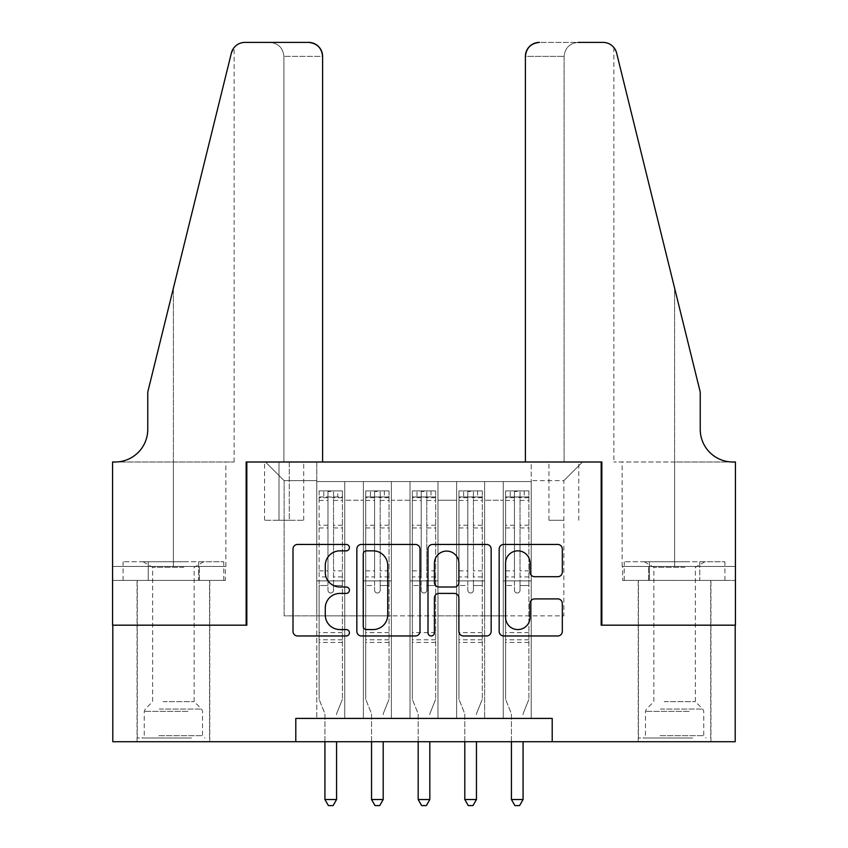 <?xml version="1.0" encoding="UTF-8"?>
<svg xmlns="http://www.w3.org/2000/svg" width="848" height="848" viewBox="0 0 848 848"><rect width="100%" height="100%" fill="white"/><g stroke="black" fill="none" stroke-linecap="round" stroke-linejoin="round"><path stroke-width="0.64" stroke-dasharray="4.24 3.18" d="M349.408 547.649A3.201 3.201 0 0 0 346.207 544.448L297.584 544.448A4.579 4.579 0 0 0 293.005 549.016L293.005 631.389A4.579 4.579 0 0 0 297.584 635.968L346.207 635.968A3.201 3.201 0 0 0 349.408 632.767A3.201 3.201 0 0 0 346.207 629.566L339.91 629.566A14.649 14.649 0 0 1 325.272 614.917L325.272 608.058A14.649 14.649 0 0 1 339.91 593.409L346.207 593.409A3.201 3.201 0 0 0 349.408 590.208A3.201 3.201 0 0 0 346.207 587.007L339.91 587.007A14.649 14.649 0 0 1 325.272 572.358L325.272 565.499A14.649 14.649 0 0 1 339.91 550.85L346.207 550.85A3.201 3.201 0 0 0 349.408 547.649M674.595 625.177L638.226 625.177L674.595 625.177M674.595 741.724L638.226 741.724L674.595 741.724M173.405 625.177L209.774 625.177L173.405 625.177M173.405 741.724L209.774 741.724L173.405 741.724M563.867 462.001L548.942 462.001L563.867 462.001M563.867 520.269L548.942 520.269L563.867 520.269M531.23 718.415L531.23 481.579L316.77 481.579L316.77 718.415L344.744 718.415L316.77 718.415L344.744 718.415L316.77 718.415L316.77 481.579L344.744 481.579L344.744 718.415L344.744 481.579L344.744 615.849L363.389 615.849L344.744 615.849L344.744 481.579L316.77 481.579L531.23 481.579L531.23 718.415L503.256 718.415L503.256 481.579L456.637 481.579L456.637 718.415L456.637 481.579L484.611 481.579L484.611 718.415L484.611 481.579L484.611 615.849L484.611 481.579L503.256 481.579L503.256 718.415L531.23 718.415L503.256 718.415L531.23 718.415L531.23 480.646L531.23 615.849L563.867 615.849L563.867 480.646L531.23 480.646L563.867 480.646L563.867 615.849L531.23 615.849L531.23 580.88L531.23 718.415M456.637 718.415L484.611 718.415L456.637 718.415L484.611 718.415L456.637 718.415L456.637 580.88L456.637 615.849L437.981 615.849L437.981 500.225L437.981 615.849L456.637 615.849L456.637 500.225L456.637 615.849L503.256 615.849L484.611 615.849L484.611 580.88L484.611 615.849L456.637 615.849L456.637 580.88L484.611 580.88L484.611 718.415L484.611 580.88L456.637 580.88L456.637 718.415M437.981 718.415L437.981 481.579L410.019 481.579L410.019 718.415L410.019 481.579L437.981 481.579L437.981 718.415L410.019 718.415L437.981 718.415L410.019 718.415L437.981 718.415L437.981 580.88L437.981 718.415M391.363 718.415L391.363 481.579L363.389 481.579L363.389 718.415L363.389 481.579L391.363 481.579L391.363 718.415L363.389 718.415L391.363 718.415L363.389 718.415L391.363 718.415L391.363 580.88L391.363 718.415M503.256 500.225L503.256 615.849L503.256 481.579L503.256 500.225L484.611 500.225L503.256 500.225M391.363 500.225L391.363 615.849L391.363 481.579L391.363 500.225L410.019 500.225L410.019 615.849L391.363 615.849L410.019 615.849L410.019 481.579L391.363 481.579L410.019 481.579L410.019 500.225L391.363 500.225M295.793 741.724L295.793 718.415L295.793 741.724L295.793 718.415L552.207 718.415L295.793 718.415L552.207 718.415L552.207 741.724L112.795 741.724L112.795 625.177L246.832 625.177L246.832 462.001L601.168 462.001L601.168 625.177L735.205 625.177L735.205 741.724L552.207 741.724L552.207 718.415L552.207 741.724M279.003 462.001L264.555 462.001L279.003 462.001L279.003 520.269L264.555 520.269L289.263 520.269L279.003 520.269L279.003 462.001M289.263 462.001L303.711 462.001L289.263 462.001L289.263 520.269L303.711 520.269L289.263 520.269L289.263 462.001M531.23 462.001L316.77 462.001L582.512 462.001L531.23 462.001L531.23 481.579L531.23 462.001M316.77 462.001L265.488 462.001L316.77 462.001L316.77 615.849L284.133 615.849L284.133 480.646L316.77 480.646L284.133 480.646L265.488 462.001L284.133 480.646L284.133 615.849L316.77 615.849L316.77 462.001M363.389 500.225L363.389 615.849L363.389 481.579L344.744 481.579L363.389 481.579L363.389 500.225L344.744 500.225L363.389 500.225M456.637 481.579L437.981 481.579L437.981 500.225L437.981 481.579L456.637 481.579L456.637 500.225L456.637 481.579M410.019 615.849L437.981 615.849L410.019 615.849L410.019 580.88L410.019 615.849M363.389 615.849L391.363 615.849L391.363 580.88L391.363 615.849L363.389 615.849L363.389 580.88L391.363 580.88L363.389 580.88L363.389 718.415L363.389 615.849M316.77 615.849L344.744 615.849L344.744 580.88L344.744 718.415L344.744 580.88L344.744 615.849L316.77 615.849L316.77 580.88L344.744 580.88L316.77 580.88L316.77 718.415L316.77 615.849M503.256 615.849L531.23 615.849L503.256 615.849L503.256 580.88L503.256 615.849M316.77 580.88L344.744 580.88L316.77 580.88M363.389 580.88L391.363 580.88L363.389 580.88M410.019 580.88L437.981 580.88L410.019 580.88L410.019 718.415L410.019 580.88L437.981 580.88L410.019 580.88M456.637 580.88L484.611 580.88L456.637 580.88M503.256 580.88L531.23 580.88L503.256 580.88L503.256 718.415L503.256 580.88L531.23 580.88L503.256 580.88M582.512 462.001L563.867 480.646L582.512 462.001M419.993 631.389L419.993 549.016A4.579 4.579 0 0 0 415.425 544.448L361.418 544.448A4.579 4.579 0 0 0 356.838 549.016L356.838 631.389A4.579 4.579 0 0 0 361.418 635.968L415.425 635.968A4.579 4.579 0 0 0 419.993 631.389M366.453 550.85A3.201 3.201 0 0 0 363.251 554.051L363.251 626.365A3.201 3.201 0 0 0 366.453 629.566L373.088 629.566A14.649 14.649 0 0 0 387.737 614.917L387.737 565.499A14.649 14.649 0 0 0 373.088 550.85L366.453 550.85M432.575 544.448L486.582 544.448A4.579 4.579 0 0 1 491.162 549.016L491.162 631.389A4.579 4.579 0 0 1 486.582 635.968L463.474 635.968A4.579 4.579 0 0 1 458.895 631.389L458.895 597.988A4.579 4.579 0 0 0 454.316 593.409L438.988 593.409A4.579 4.579 0 0 0 434.409 597.988L434.409 632.767A3.201 3.201 0 0 1 431.208 635.968A3.201 3.201 0 0 1 428.007 632.767L428.007 549.016A4.579 4.579 0 0 1 432.575 544.448M458.895 563.326A12.243 12.243 0 0 0 446.652 551.083A12.243 12.243 0 0 0 434.409 563.326L434.409 582.428A4.579 4.579 0 0 0 438.988 587.007L454.316 587.007A4.579 4.579 0 0 0 458.895 582.428L458.895 563.326M534.632 576.704L557.74 576.704A4.579 4.579 0 0 0 562.319 572.135L562.319 549.016A4.579 4.579 0 0 0 557.74 544.448L503.744 544.448A4.579 4.579 0 0 0 499.165 549.016L499.165 631.389A4.579 4.579 0 0 0 503.744 635.968L557.74 635.968A4.579 4.579 0 0 0 562.319 631.389L562.319 603.479A4.579 4.579 0 0 0 557.74 598.9L534.632 598.9A4.579 4.579 0 0 0 530.053 603.479L530.053 617.323A12.243 12.243 0 0 1 517.81 629.566A12.243 12.243 0 0 1 505.567 617.323L505.567 563.093A12.243 12.243 0 0 1 517.81 550.85A12.243 12.243 0 0 1 530.053 563.093L530.053 572.135A4.579 4.579 0 0 0 534.632 576.704M327.964 590.208A2.798 2.798 90 0 0 330.752 593.006A2.798 2.798 -90 0 1 327.964 590.208L327.964 585.533L327.964 590.208M342.295 490.907L337.748 490.907L337.748 496.96L342.412 496.97L342.412 490.907L319.102 490.907L319.102 699.303L319.102 585.533L327.964 585.533L327.964 576.905L319.102 576.905M319.102 490.907L319.102 585.533L327.964 585.533L327.964 498.189C329.819 496.568 331.685 496.568 333.55 498.189L333.55 570.852L342.412 570.852L342.412 699.303L342.412 585.533L333.55 585.533L333.55 590.208A2.798 2.798 -90 0 1 330.752 593.006A2.798 2.798 90 0 0 333.55 590.208L333.55 570.852M342.412 496.97L342.412 570.852M342.412 490.907L342.412 585.533L333.55 585.533L333.55 491.48L327.964 491.48L327.964 576.905M337.748 490.907L319.219 490.907M337.748 496.96L323.766 496.96L323.766 490.907M319.102 496.97L342.295 496.96M319.219 496.96L323.766 496.96M336.921 712.945L342.412 699.303L336.921 712.945A4.664 4.664 -90 0 0 336.582 714.684A4.664 4.664 -90 0 1 336.921 712.945M324.932 741.724L324.932 714.684A4.664 4.664 -90 0 0 324.593 712.945L319.102 699.303L324.593 712.945A4.664 4.664 -90 0 1 324.932 714.684L324.932 799.537L336.582 799.537L336.582 741.724M342.412 642.424L319.102 642.424M324.932 799.537L328.43 805.6L333.084 805.6L336.582 799.537M333.55 498.189L333.55 491.48M327.964 498.189L327.964 491.48L327.964 498.189M189.146 737.993L141.934 737.993L189.146 737.993M158.841 735.672L202.545 735.672L158.841 735.672M188.563 561.768L143.1 561.768L188.563 561.768M183.783 567.291L152.661 567.291L183.783 567.291M163.039 701.635L194.15 701.635L163.039 701.635M191.478 737.993L137.281 737.993L191.478 737.993M191.478 580.414L137.281 580.414L191.478 580.414M198.57 580.414L123.077 580.414L223.745 580.414L198.57 580.414L198.57 561.768L123.077 561.768L223.745 561.768L198.57 561.768L198.57 580.414M148.241 580.414L148.241 561.768L148.241 580.414M123.077 580.414L123.077 561.768M223.745 580.414L223.745 561.768M690.325 737.993L643.123 737.993L690.325 737.993M660.02 735.672L703.734 735.672L660.02 735.672M689.742 561.768L644.289 561.768L689.742 561.768M684.961 567.291L653.85 567.291L684.961 567.291M664.217 701.635L695.339 701.635L664.217 701.635M692.657 737.993L638.459 737.993L692.657 737.993M692.657 580.414L638.459 580.414L692.657 580.414M699.759 580.414L624.255 580.414L724.923 580.414L699.759 580.414L699.759 561.768L624.255 561.768L724.923 561.768L699.759 561.768L699.759 580.414M649.43 580.414L649.43 561.768L649.43 580.414M624.255 580.414L624.255 561.768M724.923 580.414L724.923 561.768M173.405 580.414L209.774 580.414L173.405 580.414M322.6 462.001L322.6 56.381L283.9 56.381L322.6 56.381L322.6 462.001L246.143 462.001L246.143 625.177L112.561 625.177L112.561 462.001L234.133 462.001L112.561 462.001L112.561 566.432L112.561 462.001L115.127 462.001A32.637 32.637 0 0 0 147.764 429.364L147.764 392.062L147.764 429.364A32.637 32.637 0 0 1 115.127 462.001M269.918 42.4C278.345 43.29 283.009 47.954 283.9 56.381L283.9 462.001L283.9 56.381C283.009 47.954 278.345 43.29 269.918 42.4L244.977 42.4A13.981 13.981 0 0 0 231.387 53.032L147.764 392.062L231.387 53.032L147.764 392.062L147.764 429.364M225.356 580.414L112.561 580.414L112.561 566.432L225.854 566.432L112.561 566.432L199.386 566.432L112.561 566.432L112.561 580.414L225.356 580.414L225.356 566.432L199.386 566.432L225.356 566.432M308.608 42.4A13.981 13.981 0 0 1 322.6 56.381C321.71 47.954 317.046 43.29 308.608 42.4M234.133 462.001L234.133 47.552L233.359 48.59M199.386 580.414L199.386 566.432L199.386 580.414M674.595 580.414L638.226 580.414L674.595 580.414M525.4 462.001L525.4 56.381A13.981 13.981 0 0 1 539.392 42.4L603.023 42.4A13.981 13.981 0 0 1 616.613 53.032L700.236 392.062L700.236 429.364A32.637 32.637 0 0 0 732.873 462.001L735.439 462.001L735.439 625.177L601.857 625.177L601.857 462.001L525.4 462.001L564.1 462.001L525.4 462.001L525.4 56.381L564.1 56.381L525.4 56.381C526.29 47.954 530.954 43.29 539.392 42.4L578.082 42.4C569.655 43.29 564.991 47.954 564.1 56.381L564.1 462.001L564.1 56.381C564.991 47.954 569.655 43.29 578.082 42.4M700.236 392.062L674.595 288.108L700.236 392.062M616.613 53.032L674.595 288.108L674.595 462.001L613.867 462.001L735.439 462.001L674.595 462.001L674.595 288.108M622.644 580.414L735.439 580.414L735.439 462.001L735.439 566.432L622.146 566.432L735.439 566.432L648.614 566.432L735.439 566.432L735.439 580.414L622.644 580.414L622.644 566.432L648.614 566.432L622.644 566.432M700.236 429.364A32.637 32.637 0 0 0 732.873 462.001M648.614 580.414L648.614 566.432L648.614 580.414M374.583 590.208A2.798 2.798 81 0 0 377.381 593.006A2.798 2.798 -99 0 1 374.583 590.208L374.583 585.533L374.583 590.208M384.367 490.907L384.367 496.96L389.031 496.97L389.031 490.907L365.721 490.907L365.721 699.303L365.721 585.533L374.583 585.533L374.583 576.905L365.721 576.905M365.721 490.907L365.721 585.533L374.583 585.533L374.583 498.189C376.438 496.568 378.303 496.568 380.18 498.189L380.18 570.852L389.031 570.852L389.031 699.303L389.031 585.533L380.18 585.533L380.18 590.208A2.798 2.798 -99 0 1 377.381 593.006A2.798 2.798 81 0 0 380.18 590.208L380.18 570.852M389.031 496.97L389.031 570.852M389.031 490.907L389.031 585.533L380.18 585.533L380.18 491.48L374.583 491.48L374.583 576.905M384.367 496.96L370.385 496.96L370.385 490.907M365.721 496.97L370.385 496.96M383.54 712.945L389.031 699.303L383.54 712.945A4.664 4.664 -99 0 0 383.201 714.684A4.664 4.664 -99 0 1 383.54 712.945M371.551 741.724L371.551 714.684A4.664 4.664 -99 0 0 371.212 712.945L365.721 699.303L371.212 712.945A4.664 4.664 -99 0 1 371.551 714.684L371.551 799.537L383.201 799.537L383.201 741.724M388.914 490.907L365.838 490.907L388.914 490.907M365.838 496.96L388.914 496.96L365.838 496.96M389.031 642.424L365.721 642.424M371.551 799.537L375.049 805.6L379.713 805.6L383.201 799.537M380.18 498.189L380.18 491.48M374.583 498.189L374.583 491.48L374.583 498.189M421.202 590.208A2.798 2.798 81 0 0 424 593.006A2.798 2.798 -99 0 1 421.202 590.208L421.202 585.533L421.202 590.208M430.996 490.907L430.996 496.96L435.66 496.97L435.66 490.907L412.34 490.907L412.34 699.303L412.34 585.533L421.202 585.533L421.202 576.905L412.34 576.905M412.34 490.907L412.34 585.533L421.202 585.533L421.202 498.189C423.067 496.568 424.933 496.568 426.798 498.189L426.798 570.852L435.66 570.852L435.66 699.303L435.66 585.533L426.798 585.533L426.798 590.208A2.798 2.798 -99 0 1 424 593.006A2.798 2.798 81 0 0 426.798 590.208L426.798 570.852M435.66 496.97L435.66 570.852M435.66 490.907L435.66 585.533L426.798 585.533L426.798 491.48L421.202 491.48L421.202 576.905M430.996 496.96L417.004 496.96L417.004 490.907M412.34 496.97L417.004 496.96M430.169 712.945L435.66 699.303L430.169 712.945A4.664 4.664 -99 0 0 429.83 714.684A4.664 4.664 -99 0 1 430.169 712.945M418.17 741.724L418.17 714.684A4.664 4.664 -99 0 0 417.831 712.945L412.34 699.303L417.831 712.945A4.664 4.664 -99 0 1 418.17 714.684L418.17 799.537L429.83 799.537L429.83 741.724M435.543 490.907L412.457 490.907L435.543 490.907M412.457 496.96L435.543 496.96L412.457 496.96M435.66 642.424L412.34 642.424M418.17 799.537L421.668 805.6L426.332 805.6L429.83 799.537M426.798 498.189L426.798 491.48M421.202 498.189L421.202 491.48L421.202 498.189M467.82 590.208A2.798 2.798 81 0 0 470.619 593.006A2.798 2.798 -99 0 1 467.82 590.208L467.82 585.533L467.82 590.208M477.615 490.907L477.615 496.96L482.279 496.97L482.279 490.907L458.969 490.907L458.969 699.303L458.969 585.533L467.82 585.533L467.82 576.905L458.969 576.905M458.969 490.907L458.969 585.533L467.82 585.533L467.82 498.189C469.686 496.568 471.552 496.568 473.417 498.189L473.417 570.852L482.279 570.852L482.279 699.303L482.279 585.533L473.417 585.533L473.417 590.208A2.798 2.798 -99 0 1 470.619 593.006A2.798 2.798 81 0 0 473.417 590.208L473.417 570.852M482.279 496.97L482.279 570.852M482.279 490.907L482.279 585.533L473.417 585.533L473.417 491.48L467.82 491.48L467.82 576.905M477.615 496.96L463.633 496.96L463.633 490.907M458.969 496.97L463.633 496.96M476.788 712.945L482.279 699.303L476.788 712.945A4.664 4.664 -99 0 0 476.449 714.684A4.664 4.664 -99 0 1 476.788 712.945M464.799 741.724L464.799 714.684A4.664 4.664 -99 0 0 464.46 712.945L458.969 699.303L464.46 712.945A4.664 4.664 -99 0 1 464.799 714.684L464.799 799.537L476.449 799.537L476.449 741.724M482.162 490.907L459.086 490.907L482.162 490.907M459.086 496.96L482.162 496.96L459.086 496.96M482.279 642.424L458.969 642.424M464.799 799.537L468.287 805.6L472.951 805.6L476.449 799.537M473.417 498.189L473.417 491.48M467.82 498.189L467.82 491.48L467.82 498.189M514.45 590.208A2.798 2.798 81 0 0 517.248 593.006A2.798 2.798 -99 0 1 514.45 590.208L514.45 585.533L514.45 590.208M524.234 490.907L524.234 496.96L528.898 496.97L528.898 490.907L505.588 490.907L505.588 699.303L505.588 585.533L514.45 585.533L514.45 576.905L505.588 576.905M505.588 490.907L505.588 585.533L514.45 585.533L514.45 498.189C516.305 496.568 518.17 496.568 520.036 498.189L520.036 570.852L528.898 570.852L528.898 699.303L528.898 585.533L520.036 585.533L520.036 590.208A2.798 2.798 -99 0 1 517.248 593.006A2.798 2.798 81 0 0 520.036 590.208L520.036 570.852M528.898 496.97L528.898 570.852M528.898 490.907L528.898 585.533L520.036 585.533L520.036 491.48L514.45 491.48L514.45 576.905M524.234 496.96L510.252 496.96L510.252 490.907M505.588 496.97L510.252 496.96M523.407 712.945L528.898 699.303L523.407 712.945A4.664 4.664 -99 0 0 523.068 714.684A4.664 4.664 -99 0 1 523.407 712.945M511.418 741.724L511.418 714.684A4.664 4.664 -99 0 0 511.079 712.945L505.588 699.303L511.079 712.945A4.664 4.664 -99 0 1 511.418 714.684L511.418 799.537L523.068 799.537L523.068 741.724M528.781 490.907L505.705 490.907L528.781 490.907M505.705 496.96L528.781 496.96L505.705 496.96M528.898 642.424L505.588 642.424M511.418 799.537L514.916 805.6L519.57 805.6L523.068 799.537M520.036 498.189L520.036 491.48M514.45 498.189L514.45 491.48L514.45 498.189M456.637 500.225L437.981 500.225L456.637 500.225M342.412 632.629L319.102 632.629M342.412 576.905L333.55 576.905M319.102 570.852L327.964 570.852M327.964 525.23L319.102 525.23M342.412 525.23L333.55 525.23M319.102 527.954L327.964 527.954M333.55 527.954L342.412 527.954M327.964 497.712L319.102 497.712M319.102 500.426L327.964 500.426M342.412 497.712L333.55 497.712M333.55 500.426L342.412 500.426M342.412 639.795L319.102 639.795M187.98 711.377L144.266 711.377L187.98 711.377M159.318 709.066L201.591 709.066L159.318 709.066M689.159 711.377L645.455 711.377L689.159 711.377M660.497 709.066L702.78 709.066L660.497 709.066M173.405 288.108L173.405 462.001L173.405 288.108M173.405 566.432L173.405 462.001L173.405 566.432M674.595 566.432L674.595 462.001L674.595 566.432M389.031 632.629L365.721 632.629M389.031 576.905L380.18 576.905M365.721 570.852L374.583 570.852M374.583 525.23L365.721 525.23M389.031 525.23L380.18 525.23M365.721 527.954L374.583 527.954M380.18 527.954L389.031 527.954M374.583 497.712L365.721 497.712M365.721 500.426L374.583 500.426M389.031 497.712L380.18 497.712M380.18 500.426L389.031 500.426M389.031 639.795L365.721 639.795M435.66 632.629L412.34 632.629M435.66 576.905L426.798 576.905M412.34 570.852L421.202 570.852M421.202 525.23L412.34 525.23M435.66 525.23L426.798 525.23M412.34 527.954L421.202 527.954M426.798 527.954L435.66 527.954M421.202 497.712L412.34 497.712M412.34 500.426L421.202 500.426M435.66 497.712L426.798 497.712M426.798 500.426L435.66 500.426M435.66 639.795L412.34 639.795M482.279 632.629L458.969 632.629M482.279 576.905L473.417 576.905M458.969 570.852L467.82 570.852M467.82 525.23L458.969 525.23M482.279 525.23L473.417 525.23M458.969 527.954L467.82 527.954M473.417 527.954L482.279 527.954M467.82 497.712L458.969 497.712M458.969 500.426L467.82 500.426M482.279 497.712L473.417 497.712M473.417 500.426L482.279 500.426M482.279 639.795L458.969 639.795M528.898 632.629L505.588 632.629M528.898 576.905L520.036 576.905M505.588 570.852L514.45 570.852M514.45 525.23L505.588 525.23M528.898 525.23L520.036 525.23M505.588 527.954L514.45 527.954M520.036 527.954L528.898 527.954M514.45 497.712L505.588 497.712M505.588 500.426L514.45 500.426M528.898 497.712L520.036 497.712M520.036 500.426L528.898 500.426M528.898 639.795L505.588 639.795M638.226 741.724L638.226 580.414M137.047 741.724L137.047 580.414M548.942 520.269L548.942 462.001M264.555 520.269L264.555 462.001M303.711 520.269L303.711 462.001M578.781 520.269L578.781 462.001M209.774 741.724L209.774 580.414M710.953 741.724L710.953 580.414M143.1 561.768L152.661 567.291L152.661 701.635L145.22 709.066L144.266 711.377L144.266 735.672L141.934 737.993M209.541 737.993L209.541 580.414M137.281 737.993L137.281 580.414M203.711 561.768L194.15 567.291L194.15 701.635L201.591 709.066L202.545 711.377L202.545 735.672L204.877 737.993M644.289 561.768L653.85 567.291L653.85 701.635L646.409 709.066L645.455 711.377L645.455 735.672L643.123 737.993M710.719 737.993L710.719 580.414M638.459 737.993L638.459 580.414M704.9 561.768L695.339 567.291L695.339 701.635L702.78 709.066L703.734 711.377L703.734 735.672L706.066 737.993M225.854 566.432L225.854 462.001M613.867 47.552L613.867 462.001M622.146 566.432L622.146 462.001"/><path stroke-width="1.27" d="M349.408 547.649A3.201 3.201 0 0 0 346.207 544.448L297.584 544.448A4.579 4.579 0 0 0 293.005 549.016L293.005 631.389A4.579 4.579 0 0 0 297.584 635.968L346.207 635.968A3.201 3.201 0 0 0 349.408 632.767A3.201 3.201 0 0 0 346.207 629.566L339.91 629.566A14.649 14.649 0 0 1 325.272 614.917L325.272 608.058A14.649 14.649 0 0 1 339.91 593.409L346.207 593.409A3.201 3.201 0 0 0 349.408 590.208A3.201 3.201 0 0 0 346.207 587.007L339.91 587.007A14.649 14.649 0 0 1 325.272 572.358L325.272 565.499A14.649 14.649 0 0 1 339.91 550.85L346.207 550.85A3.201 3.201 0 0 0 349.408 547.649M557.74 576.704A4.579 4.579 0 0 0 562.319 572.135L562.319 549.016A4.579 4.579 0 0 0 557.74 544.448L503.744 544.448A4.579 4.579 0 0 0 499.165 549.016L499.165 631.389A4.579 4.579 0 0 0 503.744 635.968L557.74 635.968A4.579 4.579 0 0 0 562.319 631.389L562.319 603.479A4.579 4.579 0 0 0 557.74 598.9L534.632 598.9A4.579 4.579 0 0 0 530.053 603.479L530.053 617.323A12.243 12.243 0 0 1 517.81 629.566A12.243 12.243 0 0 1 505.567 617.323L505.567 563.093A12.243 12.243 0 0 1 517.81 550.85A12.243 12.243 0 0 1 530.053 563.093L530.053 572.135A4.579 4.579 0 0 0 534.632 576.704L557.74 576.704M295.793 741.724L112.795 741.724L112.795 625.177L246.832 625.177L246.832 462.001L601.168 462.001L601.168 625.177L735.205 625.177L735.205 741.724L552.207 741.724L552.207 718.415L295.793 718.415L295.793 741.724L552.207 741.724M419.993 549.016A4.579 4.579 0 0 0 415.425 544.448L361.418 544.448A4.579 4.579 0 0 0 356.838 549.016L356.838 631.389A4.579 4.579 0 0 0 361.418 635.968L415.425 635.968A4.579 4.579 0 0 0 419.993 631.389L419.993 549.016M432.575 544.448L486.582 544.448A4.579 4.579 0 0 1 491.162 549.016L491.162 631.389A4.579 4.579 0 0 1 486.582 635.968L463.474 635.968A4.579 4.579 0 0 1 458.895 631.389L458.895 597.988A4.579 4.579 0 0 0 454.316 593.409L438.988 593.409A4.579 4.579 0 0 0 434.409 597.988L434.409 632.767A3.201 3.201 0 0 1 431.208 635.968A3.201 3.201 0 0 1 428.007 632.767L428.007 549.016A4.579 4.579 0 0 1 432.575 544.448M366.453 550.85A3.201 3.201 0 0 0 363.251 554.051L363.251 626.365A3.201 3.201 0 0 0 366.453 629.566L373.088 629.566A14.649 14.649 0 0 0 387.737 614.917L387.737 565.499A14.649 14.649 0 0 0 373.088 550.85L366.453 550.85M458.895 563.326A12.243 12.243 0 0 0 446.652 551.083A12.243 12.243 0 0 0 434.409 563.326L434.409 582.428A4.579 4.579 0 0 0 438.988 587.007L454.316 587.007A4.579 4.579 0 0 0 458.895 582.428L458.895 563.326M324.932 741.724L324.932 799.537L336.582 799.537L336.582 741.724M336.582 799.537L333.084 805.6L328.43 805.6L324.932 799.537M322.6 462.001L322.6 56.381A13.981 13.981 0 0 0 308.608 42.4L244.977 42.4A13.981 13.981 0 0 0 231.387 53.032L147.764 392.062L147.764 429.364A32.637 32.637 0 0 1 115.127 462.001L112.561 462.001L112.561 625.177L246.143 625.177L246.143 462.001L322.6 462.001L322.6 56.381C321.71 47.954 317.046 43.29 308.608 42.4L269.918 42.4M231.387 53.032C234.949 45.368 234.949 45.368 231.387 53.032L233.359 48.59M147.764 429.364A32.637 32.637 0 0 1 115.127 462.001M525.4 462.001L525.4 56.381L525.4 462.001L601.857 462.001L601.857 625.177L735.439 625.177L735.439 462.001L732.873 462.001A32.637 32.637 0 0 1 700.236 429.364A32.637 32.637 0 0 0 732.873 462.001M674.595 288.108L616.613 53.032L700.236 392.062L700.236 429.364M578.082 42.4L603.023 42.4A13.981 13.981 0 0 1 616.613 53.032C613.051 45.368 613.051 45.368 616.613 53.032C613.051 45.368 613.051 45.368 616.613 53.032M539.392 42.4A13.981 13.981 0 0 0 525.4 56.381C526.29 47.954 530.954 43.29 539.392 42.4M371.551 741.724L371.551 799.537L383.201 799.537L383.201 741.724M383.201 799.537L379.713 805.6L375.049 805.6L371.551 799.537M418.17 741.724L418.17 799.537L429.83 799.537L429.83 741.724M429.83 799.537L426.332 805.6L421.668 805.6L418.17 799.537M464.799 741.724L464.799 799.537L476.449 799.537L476.449 741.724M476.449 799.537L472.951 805.6L468.287 805.6L464.799 799.537M511.418 741.724L511.418 799.537L523.068 799.537L523.068 741.724M523.068 799.537L519.57 805.6L514.916 805.6L511.418 799.537"/></g></svg>
